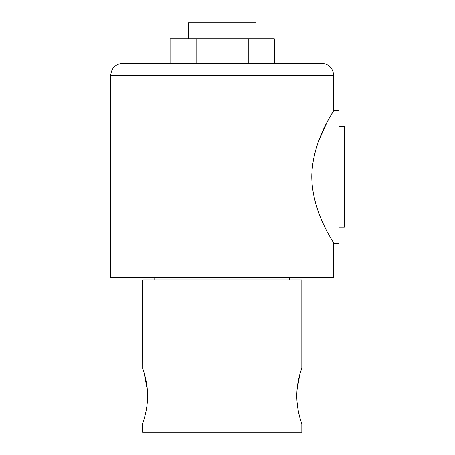 <?xml version="1.0" encoding="UTF-8"?>
<svg xmlns="http://www.w3.org/2000/svg" width="455" height="455" viewBox="0 0 455 455"><rect width="100%" height="100%" fill="white"/><g stroke="black" fill="none" stroke-linecap="round" stroke-linejoin="round"><path stroke-width="0.68" d="M296.99 401.361L297.559 406.599M298.406 411.491L299.339 415.551M301.102 421.609L301.665 423.281M296.791 395.884C296.705 410.916 302.006 424.032 301.83 423.753C302.006 424.032 296.7 410.893 296.791 395.884C296.705 380.852 302.006 367.725 301.83 368.01C302.006 367.731 296.7 380.875 296.791 395.884L296.859 392.75M147.522 399.041L147.374 401.555M146.823 406.616L145.992 411.394M145.014 415.654L144.133 418.845M144.104 418.947L143.279 421.609M147.591 395.884C147.676 410.911 142.375 424.037 142.551 423.753C142.375 424.032 147.682 410.888 147.591 395.884C147.676 380.852 142.375 367.731 142.551 368.01C142.375 367.731 147.682 380.869 147.591 395.884L147.574 394.206M142.682 368.385L142.551 279.876L301.83 279.876L301.83 368.01L299.862 374.26L297.013 390.117M142.551 423.753L142.551 432.25L301.83 432.25L301.83 423.753M143.297 370.211L144.076 372.719M144.087 372.747L147.386 390.339M147.397 390.498L147.534 393.006M338.992 126.388L344.304 126.388L344.304 227.261L338.992 227.261M188.478 38.783L188.478 22.75L255.903 22.75L255.903 38.783M110.696 75.416C111.418 68 115.49 63.928 122.907 63.205L321.475 63.205C328.891 63.928 332.963 68 333.686 75.416L110.696 75.416L110.696 277.698L333.686 277.698L333.686 243.186L338.992 243.186L338.992 110.457L333.686 110.457L332.918 111.759M311.783 176.824C312.113 213.207 334.59 243.232 333.686 243.186C334.63 243.266 312.107 213.247 311.783 176.824C312.13 140.373 334.607 110.4 333.686 110.457C334.613 110.377 312.079 140.51 311.783 176.824L311.829 173.873M313.882 157.316L315.434 150.975M319.143 139.77L327.213 122.025M327.384 121.701L331.871 113.551M332.178 113.022L332.724 112.084M318.932 213.332L315.446 202.702M170.079 63.205L170.079 38.783L196.133 38.783L196.133 63.205L248.248 63.205L248.248 38.783L274.302 38.783L274.302 63.205M196.133 38.783L248.248 38.783M289.619 277.698L289.619 279.876M333.686 75.416L333.686 110.457M154.763 277.698L154.763 279.876"/></g></svg>
